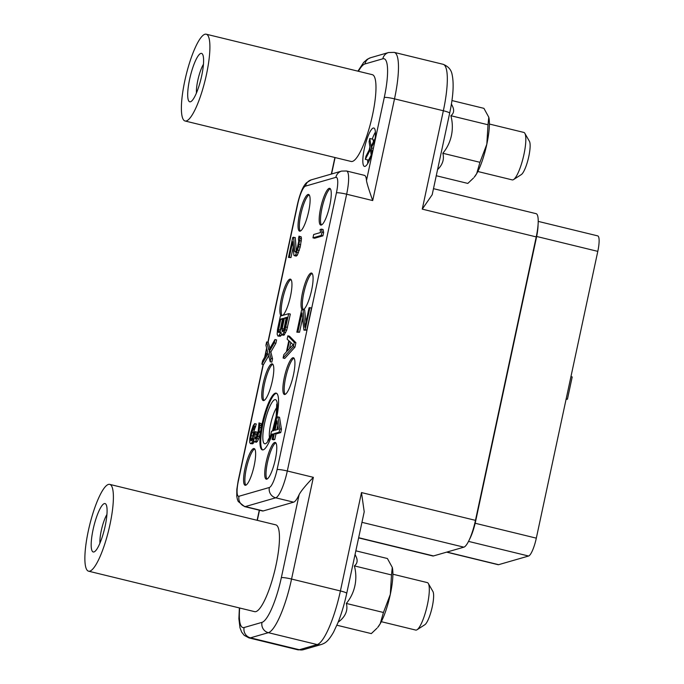 <?xml version="1.0" encoding="UTF-8"?>
<svg xmlns="http://www.w3.org/2000/svg" width="684" height="684" viewBox="0 0 684 684"><rect width="100%" height="100%" fill="white"/><g stroke="black" fill="none" stroke-linecap="round" stroke-linejoin="round"><path stroke-width="1.03" d="M365.025 166.383A19.759 4.352 -76.3 0 0 373.917 145.829L373.917 145.829A19.759 4.352 -76.3 0 0 373.917 145.82A19.759 4.352 -76.3 0 0 373.806 128.011A19.759 4.352 -76.3 0 0 373.242 128.036A19.759 4.352 -76.3 0 0 364.615 147.385A19.759 4.352 -76.3 0 0 364.452 166.409A19.759 4.352 -76.3 0 0 365.025 166.383M263.323 364.521L238.4 480.784A17.177 3.788 -76.3 0 0 238.981 496.259A8.593 8.311 73.9 0 0 245.334 506.579L275.712 497.807A25.77 5.686 -76.3 0 0 287.314 470.994L346.651 194.213A25.77 5.686 -76.3 0 0 346.506 170.983L364.418 175.343A25.77 5.686 103.7 0 1 366.479 180.542L384.28 97.479A42.955 9.473 -76.3 0 0 382.818 58.798L364.923 63.963A42.955 9.473 -76.3 0 0 358.399 71.281M372.293 74.667A44.674 9.85 103.7 0 1 371.934 117.674A44.674 9.85 103.7 0 1 352.422 161.415A44.674 9.85 103.7 0 1 351.14 161.467L185.073 121A44.674 9.85 -76.3 0 0 186.347 120.948A44.674 9.85 103.7 0 0 205.858 77.206A44.674 9.85 103.7 0 0 206.217 34.2L372.293 74.667M375.396 132.123A19.759 4.352 -76.3 0 0 372.25 139.1M369.89 146.94A19.759 4.352 -76.3 0 0 369.206 149.899M367.77 159.945A19.759 4.352 -76.3 0 0 367.753 163.485M373.447 141.776L373.045 139.297L369.787 138.501L369.112 141.631L370.07 148.197L365.983 156.217L365.316 159.346L368.573 160.142L371.198 155.088M375.14 138.433L371.07 146.444L369.787 138.501M373.336 148.351L371.267 147.847L374.823 140.87M372.036 153.096L371.267 147.847M365.316 159.346L370.403 149.565L371.258 155.49M384.28 97.479A8.593 1.052 12.1 0 1 394.506 98.855L372.703 200.566C369.001 190.101 366.923 183.432 366.479 180.542M449.67 113.159A8.593 1.052 -167.9 0 0 443.352 110.757A51.539 11.363 103.7 0 0 443.07 64.287C448.217 66.28 451.226 69.683 452.098 74.496C454.048 83.679 453.236 96.564 449.67 113.159L432.185 194.735L422.259 209.133L443.352 110.757L394.506 98.855A51.539 11.363 -76.3 0 0 394.223 52.386L388.572 52.523L370.685 57.695L367.265 59.277L363.7 62.381L357.903 71.162M433.485 188.664L536.094 213.665A25.77 5.686 103.7 0 1 536.23 236.903L475.466 520.353A25.77 5.686 103.7 0 1 463.863 547.166L433.494 555.938A25.77 5.686 103.7 0 1 432.75 555.964L358.613 537.898M475.466 520.353L361.494 492.574L364.213 511.786L346.728 593.353A8.593 1.052 -167.9 0 0 340.41 590.95L291.564 579.049L313.366 477.338C305.714 485.307 300.977 491.061 299.147 494.6A25.77 5.686 103.7 0 1 293.624 502.167L263.246 510.939A25.77 5.686 103.7 0 1 262.511 510.974L244.598 506.605A25.77 5.686 -76.3 0 0 245.334 506.579L263.246 510.939M275.78 524.85A44.674 9.85 103.7 0 1 275.421 567.848A44.674 9.85 103.7 0 1 255.919 611.599A44.674 9.85 103.7 0 1 254.636 611.65L88.561 571.183A44.674 9.85 -76.3 0 0 89.843 571.131A44.674 9.85 103.7 0 0 109.346 527.381A44.674 9.85 103.7 0 0 109.714 484.375L275.78 524.85M245.676 485.255A18.896 4.164 103.7 0 1 245.137 485.272A18.896 4.164 103.7 0 1 245.282 467.078A18.896 4.164 103.7 0 1 253.542 448.576A18.896 4.164 103.7 0 1 254.08 448.55A18.896 4.164 103.7 0 1 253.926 466.744A18.896 4.164 103.7 0 1 245.676 485.255M266.811 479.151A18.896 4.164 103.7 0 1 266.273 479.168A18.896 4.164 103.7 0 1 266.427 460.973A18.896 4.164 103.7 0 1 274.677 442.471A18.896 4.164 103.7 0 1 275.216 442.445A18.896 4.164 103.7 0 1 275.062 460.64A18.896 4.164 103.7 0 1 266.811 479.151M263.836 400.55A18.896 4.164 103.7 0 1 263.289 400.576A18.896 4.164 103.7 0 1 263.443 382.382A18.896 4.164 103.7 0 1 271.693 363.871A18.896 4.164 103.7 0 1 272.241 363.854A18.896 4.164 103.7 0 1 272.087 382.048A18.896 4.164 103.7 0 1 263.836 400.55M284.971 394.446A18.896 4.164 103.7 0 1 284.424 394.471A18.896 4.164 103.7 0 1 284.578 376.277A18.896 4.164 103.7 0 1 292.837 357.766A18.896 4.164 103.7 0 1 293.376 357.749A18.896 4.164 103.7 0 1 293.222 375.943A18.896 4.164 103.7 0 1 284.971 394.446M281.286 315.82A18.896 4.164 103.7 0 1 281.688 297.292A18.896 4.164 103.7 0 1 289.854 279.175A18.896 4.164 103.7 0 1 290.401 279.149A18.896 4.164 103.7 0 1 290.58 295.804A18.896 4.164 103.7 0 1 282.808 315.375M302.422 309.715A18.896 4.164 103.7 0 1 302.832 291.187A18.896 4.164 103.7 0 1 310.989 273.07A18.896 4.164 103.7 0 1 311.536 273.044A18.896 4.164 103.7 0 1 311.511 290.674A18.896 4.164 103.7 0 1 303.414 309.63M300.148 231.149A18.896 4.164 103.7 0 1 299.609 231.175A18.896 4.164 103.7 0 1 299.763 212.98A18.896 4.164 103.7 0 1 308.014 194.47A18.896 4.164 103.7 0 1 308.552 194.453A18.896 4.164 103.7 0 1 308.407 212.647A18.896 4.164 103.7 0 1 300.148 231.149M273.386 430.706A29.207 6.438 -76.3 0 0 276.174 393.129A29.207 6.438 -76.3 0 0 275.327 393.163A29.207 6.438 -76.3 0 0 262.579 421.772A29.207 6.438 -76.3 0 0 262.34 449.884A29.207 6.438 -76.3 0 0 263.178 449.858A29.207 6.438 -76.3 0 0 272.001 434.887M321.283 225.045A18.896 4.164 103.7 0 1 320.745 225.07A18.896 4.164 103.7 0 1 320.899 206.876A18.896 4.164 103.7 0 1 329.149 188.365A18.896 4.164 103.7 0 1 329.697 188.348A18.896 4.164 103.7 0 1 329.543 206.542A18.896 4.164 103.7 0 1 321.283 225.045M312.964 237.844L314.597 238.246L322.916 235.835L323.626 232.5L323.104 229.525L321.48 229.131L320.061 229.542L320.582 232.517L313.682 234.509L312.964 237.844L321.283 235.441L322.002 232.107L321.48 229.131M296.3 251.037L295.274 237.562L292.761 237.425L288.468 257.432L289.358 257.175L292.692 241.614L293.898 255.346L294.847 255.594L295.668 254.833L298.583 246.693L299.831 238.511L299.601 236.493L299.011 236.142L298.421 238.921L298.711 241.443L297.044 249.224L295.556 252.259L294.736 251.456L293.641 237.168M288.468 257.432L290.982 257.577L293.12 247.599M294.488 255.696L296.121 256.09L297.301 255.226L300.208 247.086L301.464 238.904L301.234 236.886L299.011 236.142M270.787 434.588L273.267 433.878L272.078 439.436L273.703 439.829L274.763 439.521L275.96 433.964L280.739 432.587L281.449 429.253L279.534 417.291L277.901 416.898L276.84 417.197L273.985 430.544L271.505 431.253L270.787 434.588L273.07 434.802M252.268 439.829L253.456 432.647L256.303 424.003L254.67 423.601L253.251 425.576L251.054 431.946L249.805 438.564L249.677 442.249L250.387 443.608L252.721 443.805L254.328 441.736M254.32 441.779L252.687 441.385L253.636 438.504L253.986 441.531L256.201 442.274L257.389 441.411L258.569 438.983L260.416 432.716L261.433 425.645L261.194 423.627L258.979 422.883L258.253 430.911L256.295 437.734L255.175 439.102L254.704 438.196L255.423 431.732L254.713 431.929L252.635 439.308L250.977 440.829L251.105 435.58L254.67 423.601M256.243 437.82L257.047 432.126L255.423 431.732M281.646 335.006L283.98 335.194L286.707 330.235L290.341 314.067L288.708 313.674L280.389 316.076L277.524 329.414L277.165 334.211L277.926 336.075L278.815 335.818L280.944 332.073L281.646 335.006L283.005 334.091L285.074 329.842L288.708 313.674M277.926 336.075L280.44 336.22L281.475 334.835M283.099 358.04L284.724 358.442L294.958 347.147L295.907 342.701L289.494 336.212L287.861 335.81L287.152 339.144L288.802 340.76L286.416 351.875L283.817 354.705L283.099 358.04L293.325 346.745L294.282 342.299L287.861 335.81M303.927 330.133L306.791 330.167L311.553 307.937L309.04 307.8L304.876 327.251L303.021 309.536L301.61 309.946L296.839 332.176L297.899 331.868L301.952 312.973L303.927 330.133L305.167 329.773L309.929 307.543M305.936 322.275L304.654 309.938L303.021 309.536M296.839 332.176L299.532 332.27L302.55 318.18M270.197 361.768L271.83 362.169L272.54 358.826L270.847 352.021L275.883 343.265L276.592 339.931L274.968 339.538L268.872 350.165L266.649 341.94L265.931 345.275L267.624 352.089L262.596 360.836L261.878 364.17L268.154 353.5L270.197 361.768L270.915 358.433L269.222 351.627L274.25 342.872L274.968 339.538M269.906 348.361L268.273 342.333L266.649 341.94M261.878 364.17L263.511 364.572L268.709 355.723M245.847 485.195A18.896 4.164 103.7 0 1 246.864 466.24A18.896 4.164 103.7 0 1 254.679 448.952M446.874 552.065L498.627 564.676L528.587 556.024A17.177 3.788 103.7 0 0 536.316 538.154L597.799 251.37A17.177 3.788 103.7 0 0 597.705 235.877L538.214 221.385M498.627 564.676A17.177 3.788 103.7 0 1 498.132 564.702L446.618 552.142M538.06 224.899A21.478 4.737 103.7 0 1 536.401 237.724L475.636 521.165A21.478 4.737 103.7 0 1 469.438 539.488M300.319 231.089A18.896 4.164 103.7 0 1 301.336 212.143A18.896 4.164 103.7 0 1 309.151 194.846M321.454 224.985A18.896 4.164 103.7 0 1 322.472 206.038A18.896 4.164 103.7 0 1 330.286 188.741M282.022 315.606A18.896 4.164 103.7 0 1 283.279 296.437A18.896 4.164 103.7 0 1 290.991 279.551M303.217 309.587A18.896 4.164 103.7 0 1 304.371 290.503A18.896 4.164 103.7 0 1 312.126 273.446M263.998 400.491A18.896 4.164 103.7 0 1 265.016 381.544A18.896 4.164 103.7 0 1 272.831 364.247M285.134 394.386A18.896 4.164 103.7 0 1 286.16 375.439A18.896 4.164 103.7 0 1 293.966 358.142M266.982 479.091A18.896 4.164 103.7 0 1 268 460.135A18.896 4.164 103.7 0 1 275.814 442.847M566.061 399.396L567.438 399.165L566.181 398.866M570.943 376.627L572.2 376.935L567.438 399.165M276.558 393.291A29.207 6.438 103.7 0 0 276.148 393.36A29.207 6.438 -76.3 0 0 263.605 421.045A29.207 6.438 -76.3 0 0 262.759 449.927M322.916 235.835L321.283 235.441M323.626 232.5L322.002 232.107M301.234 236.886L299.601 236.493M301.464 238.904L299.831 238.511M301.345 241.024L299.712 240.631M300.686 244.863L299.053 244.47M300.208 247.086L298.583 246.693M299.318 250.472L297.685 250.079M298.481 252.798L296.856 252.405M297.301 255.226L295.668 254.833M296.471 255.987L294.847 255.594M290.982 257.577L289.358 257.175M295.881 251.729L294.736 251.456M281.449 429.253L279.824 428.851L277.901 416.898M280.739 432.587L279.106 432.185L279.824 428.851M275.96 433.964L274.327 433.571L279.106 432.185M274.763 439.521L273.138 439.128L274.327 433.571M272.078 439.436L273.138 439.128M277.071 420.788L278.405 429.261L275.045 430.236L277.071 420.788M276.866 429.706L277.798 425.388M255.705 426.782L254.08 426.38M255.235 427.44L253.602 427.038M254.636 428.654L253.012 428.252M254.226 429.817L252.593 429.415M253.456 432.647L251.823 432.245M252.738 435.982L251.105 435.58M252.319 438.709L250.695 438.307M252.259 439.769L250.626 439.367M251.703 440.607L250.746 440.376M256.577 434.349L254.944 433.955M256.218 437.58L254.585 437.187M255.842 438.47L254.704 438.196M261.194 423.627L258.979 422.883M261.433 425.645L259.8 425.251L259.569 423.234M261.305 427.765L259.681 427.372L259.8 425.251M260.647 431.604L259.022 431.211L259.681 427.372M260.416 432.716L258.783 432.322L259.022 431.211M259.398 436.657L257.774 436.264L258.783 432.322M258.569 438.983L256.945 438.589L257.774 436.264M257.389 441.411L255.756 441.018L256.945 438.589M256.56 442.172L254.927 441.779L255.756 441.018M253.55 443.044L251.917 442.642L252.687 441.385M252.721 443.805L251.096 443.403L251.917 442.642M250.387 443.608L251.096 443.403M281.09 335.511L279.465 335.109M280.44 336.22L278.815 335.818M287.477 327.405L285.852 327.012M286.707 330.235L285.074 329.842M285.698 332.612L284.065 332.219M284.629 334.485L283.005 334.091M283.98 335.194L282.355 334.801M286.929 317.316L284.664 327.875L283.544 330.808L282.535 331.62L282.193 328.585L284.45 318.026L286.929 317.316M279.346 332.535L278.405 332.287L278.294 331.278L280.731 319.103L283.39 318.334L281.124 328.893L279.346 332.535M282.005 330.201L283.638 330.603L286.083 318.428L286.733 318.24M282.979 331.424L282.124 331.21M283.817 328.987L282.193 328.585M286.083 318.428L284.45 318.026M279.944 331.885L282.364 319.496L283.193 319.257M279.363 332.518L278.405 332.287M279.918 331.672L278.294 331.278M280.098 330.056L278.474 329.662M282.364 319.496L280.731 319.103M294.958 347.147L293.325 346.745M295.907 342.701L294.282 342.299M293.094 344.727L287.246 351.114L289.383 341.111L293.094 344.727M289.477 348.669L290.803 342.487M306.791 330.167L305.167 329.773M299.532 332.27L297.899 331.868M275.883 343.265L274.25 342.872M270.847 352.021L269.222 351.627M272.54 358.826L270.915 358.433M88.561 571.183A44.674 9.85 -76.3 0 1 88.92 528.176A44.674 9.85 -76.3 0 1 108.431 484.426A44.674 9.85 103.7 0 1 109.714 484.375M104.319 503.604A24.915 5.489 -76.3 0 0 93.101 529.519A24.915 5.489 -76.3 0 0 93.956 551.954A24.915 5.489 -76.3 0 0 94.597 551.646A24.915 5.489 -76.3 0 0 104.472 529.083A24.915 5.489 -76.3 0 0 106.088 504.493A24.915 5.489 -76.3 0 0 104.319 503.604M106.926 514.471A18.041 3.976 -76.3 0 0 99.932 543.181M338.161 622.141A41.408 24.419 -175.8 0 0 346.326 603.442A41.408 40.065 73.9 0 0 354.372 565.899A41.408 15.655 19 0 0 356.27 557.058A53.258 53.258 0 0 0 355.056 554.493M354.372 565.899L391.496 574.945L392.283 567.421L387.409 558.52L355.842 550.825M392.3 567.489L392.283 567.421A33.499 7.387 -76.3 0 1 392.3 567.489L392.3 567.489A33.499 7.387 -76.3 0 1 390.308 594.413L391.496 574.945M383.45 612.488L380.21 623.74A33.499 7.387 103.7 0 1 377.705 627.39L380.21 623.74A33.499 7.387 -76.3 0 0 390.308 594.413L383.45 612.488L346.326 603.442M336.887 625.219L371.309 633.606L376.987 628.211M392.89 574.209L427.295 582.597A24.427 5.386 103.7 0 1 428.329 583.503A24.427 5.386 103.7 0 1 426.748 607.606A24.427 5.386 103.7 0 1 417.06 629.742A24.427 5.386 103.7 0 1 416.428 630.041A24.427 5.386 -76.3 0 1 415.727 630.075L381.321 621.688M428.329 583.503L432.929 591.515A17.562 3.873 103.7 0 1 431.784 608.837A17.562 3.873 103.7 0 1 424.824 624.749L417.06 629.742M437.572 169.598A41.408 24.419 -175.8 0 0 442.83 153.267A41.408 40.065 73.9 0 0 450.884 115.724A41.408 15.655 19 0 0 452.782 106.884A53.258 53.258 0 0 0 451.406 103.994M450.884 115.724L488.008 124.77L488.795 117.246L483.913 108.346L451.927 100.548M488.812 117.306L488.795 117.246A33.499 7.387 -76.3 0 1 488.812 117.306L488.812 117.306A33.499 7.387 -76.3 0 1 486.82 144.23L488.008 124.77M479.954 162.313L476.722 173.556A33.499 7.387 103.7 0 1 474.217 177.216L476.722 173.556A33.499 7.387 -76.3 0 0 486.82 144.23L479.954 162.313L442.83 153.267M436.255 175.737L467.822 183.423L473.499 178.028M489.393 124.035L523.807 132.422A24.427 5.386 103.7 0 1 524.842 133.32A24.427 5.386 103.7 0 1 523.26 157.431A24.427 5.386 103.7 0 1 513.573 179.567A24.427 5.386 103.7 0 1 512.94 179.866A24.427 5.386 -76.3 0 1 512.239 179.892L477.825 171.504M524.842 133.32L529.433 141.332A17.562 3.873 103.7 0 1 528.296 158.662A17.562 3.873 103.7 0 1 521.336 174.565L513.573 179.567M185.073 121A44.674 9.85 -76.3 0 1 185.432 78.002A44.674 9.85 -76.3 0 1 204.935 34.251A44.674 9.85 103.7 0 1 206.217 34.2M200.831 53.42A24.915 5.489 -76.3 0 0 189.613 79.344A24.915 5.489 -76.3 0 0 190.46 101.779A24.915 5.489 -76.3 0 0 191.11 101.471A24.915 5.489 -76.3 0 0 200.985 78.899A24.915 5.489 -76.3 0 0 202.592 54.318A24.915 5.489 -76.3 0 0 200.831 53.42M203.439 64.287A18.041 3.976 -76.3 0 0 196.445 93.007M335.1 157.559L331.578 173.984M382.818 58.798A8.593 8.311 -106.1 0 1 388.572 52.523M364.923 63.963A8.593 8.311 -106.1 0 1 370.685 57.695M536.23 236.903L422.259 209.133M361.494 492.574L340.41 590.95A51.539 11.363 103.7 0 1 317.196 644.576L268.359 632.674A51.539 11.363 -76.3 0 0 291.564 579.049A8.593 1.052 12.1 0 0 281.338 577.664L299.147 494.6M238.981 496.259L269.359 487.487A17.177 3.788 -76.3 0 0 277.088 469.609A8.593 1.052 12.1 0 1 287.314 470.994L313.366 477.338M372.703 200.566L346.651 194.213A8.593 1.052 12.1 0 0 336.425 192.837A17.177 3.788 -76.3 0 0 335.844 177.361L305.466 186.133A17.177 3.788 -76.3 0 0 297.737 204.012L268.085 342.291M463.863 547.166L361.947 522.328M346.728 593.353C344.368 604.22 341.401 614.112 337.81 623.013L333.544 632.17C327.824 642.122 324.909 643.14 321.369 644.49L303.482 649.663A8.593 8.311 -106.1 0 1 299.31 649.74A51.539 11.363 103.7 0 1 297.831 649.8L248.985 637.898A51.539 11.363 -76.3 0 0 250.464 637.839L268.359 632.674A8.593 8.311 73.9 0 1 261.998 622.354A42.955 9.473 -76.3 0 0 281.338 577.664M321.369 644.49A8.593 8.311 -106.1 0 1 317.196 644.576L299.31 649.74L250.464 637.839A8.593 8.311 73.9 0 1 244.111 627.519L261.998 622.354M239.674 607.999A42.955 9.473 -76.3 0 0 244.111 627.519M259.493 510.238L257.329 520.353M269.359 487.487A8.593 8.311 73.9 0 0 275.712 497.807L293.624 502.167M266.743 348.549L265.016 356.629M277.088 469.609L336.425 192.837M238.4 480.784A8.593 1.052 -167.9 0 0 238.143 480.972L236.818 489.436L236.767 496.233L237.408 499.465L238.229 501.483L244.598 506.605M297.737 204.012A8.593 1.052 -167.9 0 0 297.472 204.191L267.88 342.239M305.466 186.133A8.593 8.311 -106.1 0 1 311.229 179.866L306.458 182.79C304.884 184.441 301.234 188.305 297.472 204.191M335.844 177.361A8.593 8.311 -106.1 0 1 341.598 171.094L311.229 179.866M468.523 541.395L528.587 556.024M536.666 236.476L597.799 251.37M475.166 523.251L536.316 538.154M271.232 434.699A22.717 5.01 103.7 0 1 265.341 443.754A22.717 5.01 103.7 0 1 264.571 423.293A22.717 5.01 103.7 0 1 274.797 399.661A22.717 5.01 103.7 0 1 272.617 430.937M269.539 437.905A17.562 3.873 103.7 0 1 271.146 421.968A17.562 3.873 103.7 0 1 277.054 407.083M433.494 555.938L358.655 537.701M334.895 157.508L331.347 174.052M303.482 649.663L297.831 649.8M239.374 607.931L238.896 618.721L239.99 627.801L241.683 632.119L244.188 635.325L248.985 637.898M259.287 510.187L257.116 520.302M266.632 348.079L264.665 357.236M263.118 364.469L238.143 480.972M346.506 170.983L341.598 171.094M277.294 404.834L276.746 404.073L276.182 416.231L272.437 430.988M271.052 434.656L267.88 440.436M443.07 64.287L394.223 52.386"/></g></svg>
